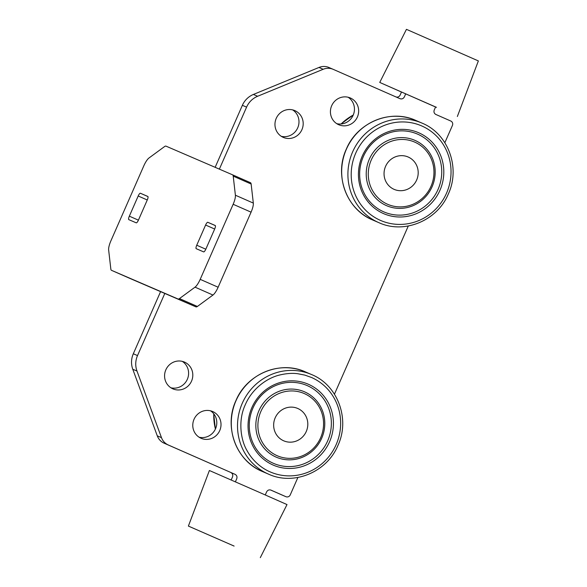 <?xml version="1.0" encoding="UTF-8"?>
<svg xmlns="http://www.w3.org/2000/svg" width="587" height="587" viewBox="0 0 587 587"><rect width="100%" height="100%" fill="white"/><g stroke="black" fill="none" stroke-linecap="round" stroke-linejoin="round"><path stroke-width="0.88" d="M215.224 225.496L207.805 222.304A3.39 0.917 113.7 0 0 205.597 225.041L196.74 245.219A3.39 0.917 113.7 0 0 196.219 248.69L203.638 251.882A3.39 0.917 113.7 0 0 205.839 249.145L214.703 228.967A3.39 0.917 113.7 0 0 215.224 225.496L215.224 225.496M138.437 220.096L147.293 199.918A3.39 0.917 113.7 0 0 147.814 196.447L140.403 193.248A3.39 0.917 113.7 0 0 138.194 195.992L129.338 216.17A3.39 0.917 113.7 0 0 128.817 219.641L136.228 222.833A3.39 0.917 113.7 0 0 138.437 220.096M149.003 157.984L164.573 146.559A10.17 2.752 113.7 0 1 166.018 146.148L232.525 174.809A10.17 2.752 113.7 0 1 232.533 174.809A10.17 2.752 113.7 0 1 233.215 176.144L235.394 195.214A10.17 2.752 113.7 0 1 233.149 204.283L200.196 279.346A10.17 2.752 113.7 0 1 195.038 287.153L179.468 298.578A10.17 2.752 113.7 0 1 178.015 298.988L111.508 270.328A10.17 2.752 113.7 0 1 111.501 270.328A10.17 2.752 113.7 0 1 110.826 268.993L108.639 249.923A10.17 2.752 113.7 0 1 110.892 240.853L143.837 165.791A10.17 2.752 113.7 0 1 149.003 157.984M195.038 287.153L212.964 295.041L197.393 306.458A10.17 2.752 113.7 0 1 195.948 306.869L129.434 278.209A10.17 2.752 113.7 0 1 129.426 278.201L111.508 270.328L129.434 278.209M212.964 295.041A10.17 2.752 -66.3 0 0 218.129 287.226L200.196 279.346M233.149 204.283L251.075 212.164L218.129 287.226M251.075 212.164A10.17 2.752 -66.3 0 0 253.32 203.095L235.394 195.214M250.458 182.689L232.533 174.809L250.458 182.689A10.17 2.752 113.7 0 1 251.141 184.025L253.32 203.095M201.04 438.269A14.58 14.037 -66.7 0 1 194.026 419.316A14.58 14.037 -66.7 0 1 212.67 411.531A14.58 14.037 -66.7 0 1 212.758 411.568A14.58 14.037 -66.7 0 1 219.765 430.52A14.58 14.037 -66.7 0 1 201.128 438.306A14.58 14.037 -66.7 0 1 201.04 438.269M338.677 124.708A14.58 14.037 -66.7 0 1 331.67 105.755A14.58 14.037 -66.7 0 1 350.307 97.97A14.58 14.037 -66.7 0 1 350.402 98.007A14.58 14.037 -66.7 0 1 357.41 116.96A14.58 14.037 -66.7 0 1 338.772 124.745A14.58 14.037 -66.7 0 1 338.677 124.708M172.835 388.829A14.58 14.037 -66.7 0 1 165.82 369.883A14.58 14.037 -66.7 0 1 184.465 362.091A14.58 14.037 -66.7 0 1 184.553 362.135A14.58 14.037 -66.7 0 1 191.56 381.08A14.58 14.037 -66.7 0 1 172.923 388.873A14.58 14.037 -66.7 0 1 172.835 388.829M283.22 137.365A14.58 14.037 -66.7 0 1 276.213 118.413A14.58 14.037 -66.7 0 1 294.85 110.62A14.58 14.037 -66.7 0 1 294.938 110.664A14.58 14.037 -66.7 0 1 301.945 129.617A14.58 14.037 -66.7 0 1 283.308 137.402A14.58 14.037 -66.7 0 1 283.22 137.365M405.72 93.803L404.355 96.906C403.342 98.704 401.89 99.298 400.004 98.704L333.24 69.354A13.56 13.053 113.3 0 0 333.152 69.317A13.56 13.053 113.3 0 0 323.188 69.273L257.62 96.268A20.34 19.584 113.3 0 0 246.584 107.127L219.369 169.137M164.8 293.449L137.519 355.583A20.34 19.584 113.3 0 0 136.991 371.065L161.484 437.653A13.56 13.053 113.3 0 0 168.337 445.005L235.101 474.355C236.818 475.338 237.361 476.813 236.73 478.772L235.387 481.824M265.273 494.951L266.608 491.906C267.613 490.116 269.066 489.514 270.959 490.116L285.898 496.683A3.39 3.265 -66.7 0 1 285.898 496.683A3.39 3.265 -66.7 0 0 290.249 494.892L297.895 477.473M334.451 394.193L408.281 226.01M444.843 142.722L452.423 125.449A3.39 3.265 -66.7 0 0 450.801 121.032L435.855 114.465C434.138 113.474 433.595 112.007 434.233 110.048L435.598 106.929L436.479 107.348L401.501 91.998M281.283 136.316A14.58 14.037 113.3 0 0 297.756 127.753A14.58 14.037 113.3 0 0 292.664 109.894M170.89 387.78A14.58 14.037 113.3 0 0 187.37 379.224A14.58 14.037 113.3 0 0 182.278 361.365M336.74 123.659A14.58 14.037 113.3 0 0 353.22 115.096A14.58 14.037 113.3 0 0 348.128 97.237M199.096 437.22A14.58 14.037 113.3 0 0 215.576 428.657A14.58 14.037 113.3 0 0 210.484 410.797M270.526 489.962L281.687 494.87A3.39 3.265 113.3 0 0 281.731 494.885L285.92 496.69L281.687 494.87M160.581 291.636L133.308 353.77A20.34 19.584 113.3 0 0 132.779 369.252L157.272 435.833A13.56 13.053 113.3 0 0 164.125 443.185L235.101 474.355M329.028 67.534A13.56 13.053 113.3 0 0 328.94 67.498A13.56 13.053 113.3 0 0 318.976 67.461L253.408 94.448A20.34 19.584 113.3 0 0 242.372 105.315L215.15 167.317M401.508 91.968L400.136 95.094C399.131 96.884 397.678 97.486 395.785 96.884M230.889 472.535C232.606 473.526 233.149 474.993 232.511 476.952L231.183 479.99M414.752 142.127A33.907 32.637 -66.7 0 1 431.005 186.314A33.907 32.637 -66.7 0 1 387.493 204.225A33.907 32.637 -66.7 0 1 371.241 160.038A33.907 32.637 -66.7 0 1 414.752 142.127M415.009 140.396A35.602 34.273 -66.7 0 1 432.076 186.783A35.602 34.273 -66.7 0 1 386.393 205.589A35.602 34.273 -66.7 0 1 369.326 159.202A35.602 34.273 -66.7 0 1 415.009 140.396M362.274 156.098A44.076 42.433 -66.7 0 1 418.839 132.816A44.076 42.433 -66.7 0 1 439.964 190.254A44.076 42.433 -66.7 0 1 383.406 213.536A44.076 42.433 -66.7 0 1 362.274 156.098M438.049 189.41A42.381 40.804 113.3 0 0 417.731 134.188A42.381 40.804 113.3 0 0 363.346 156.575A42.381 40.804 113.3 0 0 383.663 211.804A42.381 40.804 113.3 0 0 438.049 189.41M385.586 166.348A17.632 16.972 -66.7 0 1 408.207 157.03A17.632 16.972 -66.7 0 1 416.66 180.004A17.632 16.972 -66.7 0 1 394.031 189.322A17.632 16.972 -66.7 0 1 385.586 166.348M320.612 437.777A33.907 32.637 -66.7 0 1 277.108 455.688A33.907 32.637 -66.7 0 1 260.855 411.509A33.907 32.637 -66.7 0 1 304.36 393.598A33.907 32.637 -66.7 0 1 320.612 437.777M321.683 438.254A35.602 34.273 -66.7 0 1 276 457.06A35.602 34.273 -66.7 0 1 258.94 410.673A35.602 34.273 -66.7 0 1 304.624 391.867A35.602 34.273 -66.7 0 1 321.683 438.254M251.889 407.569A44.076 42.433 -66.7 0 1 308.446 384.287A44.076 42.433 -66.7 0 1 329.578 441.725A44.076 42.433 -66.7 0 1 273.014 465.007A44.076 42.433 -66.7 0 1 251.889 407.569M327.663 440.881A42.381 40.804 113.3 0 0 307.346 385.659A42.381 40.804 113.3 0 0 252.96 408.046A42.381 40.804 113.3 0 0 273.278 463.268A42.381 40.804 113.3 0 0 327.663 440.881M270.02 471.838C262.235 468.565 252.968 461.551 246.914 450.42C240.604 439.7 237.94 420.277 245.315 404.678C252.072 388.77 267.004 377.859 280.058 374.917C286.735 373.383 292.686 372.994 297.903 373.75L304.822 375.108L311.448 377.456A51.539 49.616 -66.7 0 1 336.153 444.608A51.539 49.616 -66.7 0 1 270.02 471.838M275.193 417.812A17.632 16.972 -66.7 0 1 297.822 408.501A17.632 16.972 -66.7 0 1 306.275 431.474A17.632 16.972 -66.7 0 1 283.646 440.786A17.632 16.972 -66.7 0 1 275.193 417.812M457.354 116.497L478.361 60.923L407.789 29.922L406.439 29.35L379.745 82.429L435.561 107.01M401.479 92.049L379.745 82.429M234.11 546.071L188.39 526.077L234.11 546.071M260.305 557.65L287.006 504.571L258.728 492.075L209.39 470.503L188.39 526.077M215.356 225.621L207.805 222.304M205.597 225.041L214.673 229.033M205.81 249.211L196.74 245.219M138.407 220.162L129.338 216.17M138.194 195.992L147.264 199.984M147.946 196.572L140.403 193.248M178.015 298.988L195.948 306.869M197.393 306.458L179.468 298.578M233.215 176.144L251.141 184.025M168.337 445.005L164.125 443.185M161.484 437.653L157.272 435.833M136.991 371.065L132.779 369.252M137.519 355.583L133.308 353.77M246.584 107.127L242.372 105.315M257.62 96.268L253.408 94.448M323.188 69.273L318.976 67.461M353.227 115.067A54.246 52.221 113.3 0 0 341.098 123.989M372.407 219.868A54.246 52.221 113.3 0 0 372.745 220.015L372.407 219.868C346.44 209.266 333.981 175.264 346.359 149.032C357.329 122.426 390.421 108.698 415.684 120.379A54.246 52.221 113.3 0 0 346.403 149.179A54.246 52.221 113.3 0 0 372.407 219.868M421.833 125.985A51.539 49.616 -66.7 0 1 446.538 193.145A51.539 49.616 -66.7 0 1 380.405 220.367A51.539 49.616 -66.7 0 1 355.7 153.207A51.539 49.616 -66.7 0 1 421.833 125.985M378.975 222.7A54.246 52.221 -66.7 0 1 378.644 222.561A54.246 52.221 -66.7 0 1 352.64 151.872A54.246 52.221 -66.7 0 1 421.921 123.065A54.246 52.221 -66.7 0 1 422.251 123.211C448.219 133.814 460.678 167.816 448.299 194.048C437.33 220.661 404.238 234.382 378.975 222.7L372.745 220.015M213.778 413.828A54.246 52.221 113.3 0 0 215.414 429.009M236.018 400.65A54.246 52.221 113.3 0 0 262.352 471.486C236.223 461.044 223.559 426.954 235.923 400.613C246.848 373.941 279.999 360.154 305.299 371.85A54.246 52.221 113.3 0 0 236.018 400.65M262.352 471.486L268.589 474.171A54.246 52.221 -66.7 0 1 242.248 403.335A54.246 52.221 -66.7 0 1 311.528 374.535L305.299 371.85M328.94 67.498L333.152 69.317M340.966 123.996L353.271 114.971M415.684 120.379L422.251 123.211M215.37 429.104L213.697 413.718M268.589 474.171C293.889 485.875 327.032 472.08 337.958 445.408C350.329 419.067 337.664 384.977 311.528 374.535"/></g></svg>
